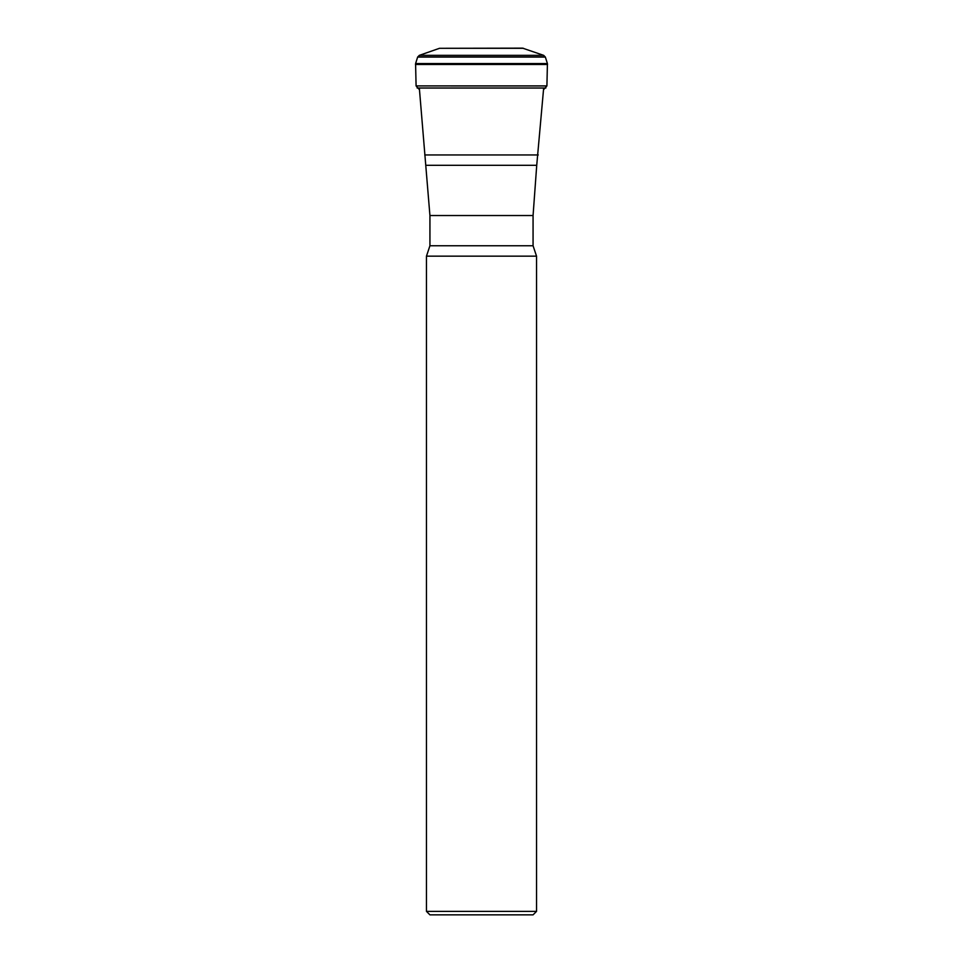 <?xml version="1.0" encoding="UTF-8"?>
<svg xmlns="http://www.w3.org/2000/svg" width="963" height="963" viewBox="0 0 963 963"><rect width="100%" height="100%" fill="white"/><g stroke="black" fill="none" stroke-linecap="round" stroke-linejoin="round"><path stroke-width="1.44" d="M426.465 911.383L536.535 911.383L533.069 914.85L429.931 914.85L426.465 911.383L426.465 256.158L536.535 256.158L533.069 245.758L533.069 215.531L429.931 215.531L429.931 245.758L533.069 245.758M429.931 215.531L419.338 88.054M426.272 165.311L536.728 165.311L543.662 88.054M426.465 256.158L429.931 245.758M416.088 85.9L415.583 63.582L547.417 63.582L546.912 85.9L416.088 85.9L546.9 85.936L543.638 89.595M417.653 57.07L415.583 63.558L547.417 63.558L545.347 57.07L417.653 57.07L419.314 55.36L543.686 55.36L545.347 57.07M439.489 48.306L419.338 55.348L543.662 55.348L522.62 48.15L439.489 48.306L523.511 48.306M419.362 89.595L416.1 85.936M538.245 154.959L424.755 154.959M415.462 64.473L547.538 64.473M417.689 56.949L545.311 56.949M417.232 88.054L545.768 88.054M417.135 87.97L545.865 87.97M536.535 911.383L536.535 256.158M533.069 215.531L536.728 165.311"/></g></svg>
